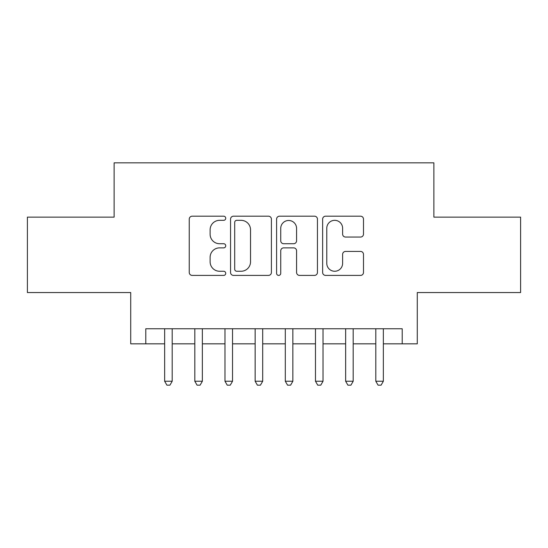 <?xml version="1.0" encoding="UTF-8"?>
<svg xmlns="http://www.w3.org/2000/svg" width="548" height="548" viewBox="0 0 548 548"><rect width="100%" height="100%" fill="white"/><g stroke="black" fill="none" stroke-linecap="round" stroke-linejoin="round"><path stroke-width="0.82" d="M225.735 218.262A2.076 2.076 0 0 0 223.666 216.186L192.204 216.186A2.959 2.959 0 0 0 189.245 219.145L189.245 272.445A2.959 2.959 0 0 0 192.204 275.404L223.666 275.404A2.076 2.076 0 0 0 225.735 273.329A2.076 2.076 0 0 0 223.666 271.26L219.59 271.26A9.474 9.474 0 0 1 210.117 261.786L210.117 257.341A9.474 9.474 0 0 1 219.59 247.867L223.666 247.867A2.076 2.076 0 0 0 225.735 245.799A2.076 2.076 0 0 0 223.666 243.723L219.59 243.723A9.474 9.474 0 0 1 210.117 234.249L210.117 229.804A9.474 9.474 0 0 1 219.59 220.33L223.666 220.33A2.076 2.076 0 0 0 225.735 218.262M360.529 237.058A2.959 2.959 0 0 0 363.495 234.099L363.495 219.145A2.959 2.959 0 0 0 360.529 216.186L325.594 216.186A2.959 2.959 0 0 0 322.635 219.145L322.635 272.445A2.959 2.959 0 0 0 325.594 275.404L360.529 275.404A2.959 2.959 0 0 0 363.495 272.445L363.495 254.382A2.959 2.959 0 0 0 360.529 251.422L345.583 251.422A2.959 2.959 0 0 0 342.616 254.382L342.616 263.341A7.919 7.919 0 0 1 334.698 271.26A7.919 7.919 0 0 1 326.779 263.341L326.779 228.249A7.919 7.919 0 0 1 334.698 220.33A7.919 7.919 0 0 1 342.616 228.249L342.616 234.099A2.959 2.959 0 0 0 345.583 237.058L360.529 237.058M145.795 343.829L145.795 328.752L402.205 328.752L402.205 343.829L417.281 343.829L417.281 292.55L520.6 292.55L520.6 217.138L433.872 217.138L433.872 162.838L114.128 162.838L114.128 217.138L27.4 217.138L27.4 292.55L130.719 292.55L130.719 343.829L164.653 343.829M271.411 219.145A2.959 2.959 0 0 0 268.452 216.186L233.51 216.186A2.959 2.959 0 0 0 230.55 219.145L230.55 272.445A2.959 2.959 0 0 0 233.51 275.404L268.452 275.404A2.959 2.959 0 0 0 271.411 272.445L271.411 219.145M279.549 216.186L314.49 216.186A2.959 2.959 0 0 1 317.45 219.145L317.45 272.445A2.959 2.959 0 0 1 314.49 275.404L299.537 275.404A2.959 2.959 0 0 1 296.578 272.445L296.578 250.826A2.959 2.959 0 0 0 293.618 247.867L283.7 247.867A2.959 2.959 0 0 0 280.734 250.826L280.734 273.329A2.076 2.076 0 0 1 278.665 275.404A2.076 2.076 0 0 1 276.589 273.329L276.589 219.145A2.959 2.959 0 0 1 279.549 216.186M172.195 343.829L194.814 343.829M202.356 343.829L224.981 343.829M232.523 343.829L255.149 343.829M262.691 343.829L285.309 343.829M292.851 343.829L315.477 343.829M323.019 343.829L345.644 343.829M353.186 343.829L375.805 343.829M383.347 343.829L402.205 343.829M236.763 220.33A2.076 2.076 0 0 0 234.695 222.406L234.695 269.184A2.076 2.076 0 0 0 236.763 271.26L241.058 271.26A9.474 9.474 0 0 0 250.532 261.786L250.532 229.804A9.474 9.474 0 0 0 241.058 220.33L236.763 220.33M296.578 228.4A7.919 7.919 0 0 0 288.659 220.481A7.919 7.919 0 0 0 280.734 228.4L280.734 240.764A2.959 2.959 0 0 0 283.7 243.723L293.618 243.723A2.959 2.959 0 0 0 296.578 240.764L296.578 228.4M172.195 328.752L172.195 381.237L164.653 381.237L164.653 328.752M172.195 381.237L169.928 385.162L166.914 385.162L164.653 381.237M202.356 328.752L202.356 381.237L194.814 381.237L194.814 328.752M202.356 381.237L200.095 385.162L197.081 385.162L194.814 381.237M232.523 328.752L232.523 381.237L224.981 381.237L224.981 328.752M232.523 381.237L230.263 385.162L227.242 385.162L224.981 381.237M262.691 328.752L262.691 381.237L255.149 381.237L255.149 328.752M262.691 381.237L260.423 385.162L257.409 385.162L255.149 381.237M292.851 328.752L292.851 381.237L285.309 381.237L285.309 328.752M292.851 381.237L290.591 385.162L287.577 385.162L285.309 381.237M323.019 328.752L323.019 381.237L315.477 381.237L315.477 328.752M323.019 381.237L320.758 385.162L317.737 385.162L315.477 381.237M353.186 328.752L353.186 381.237L345.644 381.237L345.644 328.752M353.186 381.237L350.919 385.162L347.905 385.162L345.644 381.237M383.347 328.752L383.347 381.237L375.805 381.237L375.805 328.752M383.347 381.237L381.086 385.162L378.072 385.162L375.805 381.237"/></g></svg>
